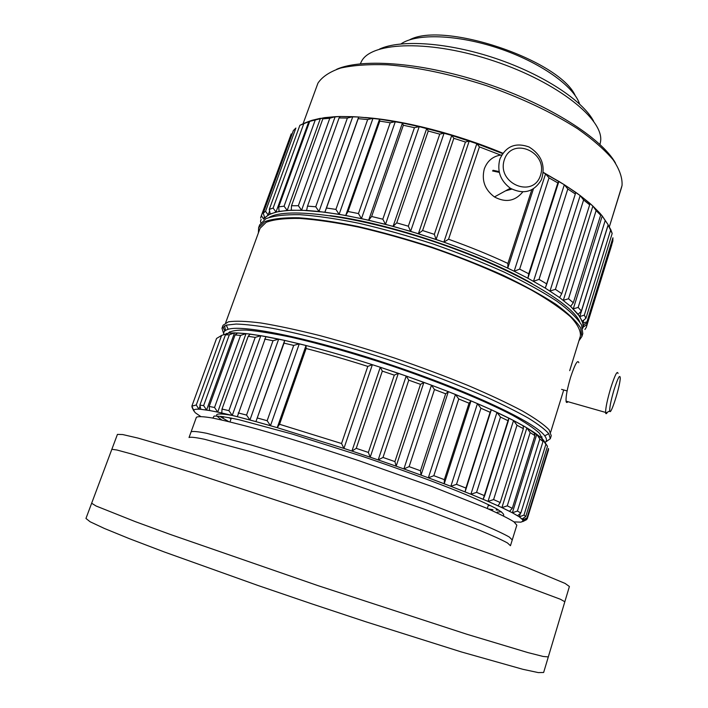 <?xml version="1.0" encoding="UTF-8"?>
<svg xmlns="http://www.w3.org/2000/svg" width="708" height="708" viewBox="0 0 708 708"><rect width="100%" height="100%" fill="white"/><g stroke="black" fill="none" stroke-linecap="round" stroke-linejoin="round"><path stroke-width="1.06" d="M507.919 263.456C489.635 254.915 469.846 246.844 448.545 239.242L479.422 146.892L501.494 155.397L479.422 146.892L476.829 143.68L479.422 146.892L448.545 239.242L443.845 242.145L476.829 143.68L502.627 153.574L476.829 143.68L451.748 135.423L453.846 138.308L465.439 142.034L469.218 141.034L451.748 135.423L453.846 138.308L422.596 230.534L418.384 233.72L451.748 135.423L426.72 128.475L428.243 131.033L439.756 134.139L444.075 133.157L419.216 126.652L402.445 123.015L403.339 125.254L414.446 127.67L419.216 126.652L402.445 123.015L379.577 119.174L379.789 121.112L390.205 122.776L395.303 121.67L379.577 119.174L379.789 121.112L348.017 211.497L345.716 215.462L379.577 119.174L358.673 117.006L358.204 118.67L367.664 119.563L372.974 118.333L358.673 117.006L324.875 212.196L358.673 117.006L340.229 116.51L339.088 117.935L347.38 118.059L352.77 116.678L340.229 116.51L339.088 117.935L307.52 206.108L306.599 210.444L319.016 211.506L315.733 206.78L307.52 206.108L306.599 210.444L291.254 210.196L291.51 205.745L322.83 118.873L329.795 118.254L335.149 116.687L324.609 117.643L322.83 118.873L329.795 118.254L335.149 116.687L340.229 116.51L324.609 117.643L322.83 118.873L291.51 205.745L291.254 210.196L279.076 211.4L278.713 206.86L309.706 121.378L320.45 118.298L312.069 120.298L309.706 121.378L324.609 117.643L312.069 120.298L309.706 121.378L278.713 206.86L279.076 211.4L270.199 213.94L269.288 209.364L299.865 125.325L312.069 120.298L308.883 121.395L276.014 212.037L273.12 208.064L269.288 209.364L270.199 213.94L264.659 217.701L263.27 213.126L293.377 130.546L295.891 128.042L293.377 130.546L263.27 213.126L264.659 217.701L263.624 219.073L261.394 215.674L260.597 218.011L291.227 133.892L260.978 216.648L291.227 133.892L261.394 215.674L263.624 219.073L264.411 216.913L263.624 219.073L268.155 214.966L265.571 211.285L263.27 213.126L265.571 211.285L295.891 128.042L265.571 211.285L268.155 214.966L269.606 210.975L268.155 214.966L276.014 212.037L273.12 208.064L303.891 123.378L299.865 125.325L269.288 209.364L273.12 208.064L303.891 123.378L308.883 121.395L276.014 212.037L287.191 210.418L284.076 206.178L278.713 206.86L284.076 206.178L315.228 120.059L284.076 206.178L287.191 210.418L320.45 118.298L287.191 210.418L301.599 210.214L298.351 205.718L291.51 205.745L298.351 205.718L329.795 118.254L298.351 205.718L301.599 210.214L335.149 116.687L301.599 210.214L324.875 212.196L358.673 117.006L352.77 116.678L319.016 211.506L315.733 206.78L347.38 118.059L339.088 117.935L307.52 206.108L315.733 206.78L347.38 118.059L352.77 116.678L319.016 211.506L339.123 214.312L335.911 209.4L326.485 208.019L324.875 212.196L345.716 215.462L379.577 119.174L372.974 118.333L339.123 214.312L335.911 209.4L367.664 119.563L358.204 118.67L326.485 208.019L335.911 209.4L367.664 119.563L372.974 118.333L339.123 214.312L361.469 218.613L358.452 213.559L348.017 211.497L345.716 215.462L368.647 220.206L402.445 123.015L403.339 125.254L371.629 216.48L368.647 220.206L402.445 123.015L395.303 121.67L361.469 218.613L358.452 213.559L390.205 122.776L379.789 121.112L348.017 211.497L358.452 213.559L390.205 122.776L395.303 121.67L361.469 218.613L385.515 224.339L382.816 219.197L371.629 216.48L368.647 220.206L393.09 226.348L426.72 128.475L428.243 131.033L396.719 222.87L393.09 226.348L426.72 128.475L419.216 126.652L385.515 224.339L382.816 219.197L414.446 127.67L403.339 125.254L371.629 216.48L382.816 219.197L414.446 127.67L419.216 126.652L385.515 224.339L410.622 231.348L408.339 226.188L396.719 222.87L393.09 226.348L418.384 233.72L451.748 135.423L444.075 133.157L410.622 231.348L408.339 226.188L439.756 134.139L428.243 131.033L396.719 222.87L408.339 226.188L439.756 134.139L444.075 133.157L410.622 231.348L436.11 239.481L434.34 234.348L422.596 230.534L418.384 233.72L443.845 242.145L476.829 143.68L469.218 141.034L436.11 239.481L434.34 234.348L465.439 142.034L453.846 138.308L422.596 230.534L434.34 234.348L465.439 142.034L469.218 141.034L436.11 239.481L443.845 242.145C466.917 250.269 488.228 258.933 507.76 268.146L507.919 263.456L531.761 189.859L507.919 263.456C489.635 254.915 469.846 246.844 448.545 239.242L443.845 242.145C466.917 250.269 488.228 258.933 507.76 268.146L514.158 271.226L545.576 173.841L549.019 177.894L557.842 182.903L558.895 181.407L545.576 173.841L549.019 177.894L519.654 269.12L514.158 271.226L545.576 173.841L543.302 172.619L564.32 184.735L567.807 188.992L575.321 193.983L575.675 192.284L564.32 184.735L567.807 188.992L539.027 279.386L533.505 281.271L564.32 184.735L580.179 195.567L583.596 199.983L589.667 204.824L589.357 202.904L580.179 195.567L583.596 199.983L555.417 289.342L550.001 291.05L580.179 195.567L592.879 206.055L596.118 210.577L600.65 215.17L599.738 213.011L592.879 206.055L596.118 210.577L568.524 298.758L563.311 300.316L592.879 206.055L602.225 215.958L608.154 224.772L602.225 215.958L605.198 220.542L578.179 307.414L573.268 308.874L602.225 215.958L608.154 224.772L605.198 220.542L578.179 307.414L573.268 308.874L602.225 215.958L599.738 213.011L600.65 215.17L596.118 210.577L568.524 298.758L563.311 300.316L592.879 206.055L589.357 202.904L589.667 204.824L583.596 199.983L555.417 289.342L550.001 291.05L580.179 195.567L575.675 192.284L575.321 193.983L567.807 188.992L539.027 279.386L533.505 281.271L564.32 184.735L558.895 181.407L527.894 278.226L514.158 271.226L527.894 278.226L528.743 273.775L519.654 269.12L514.158 271.226L507.76 268.146L533.398 188.947L507.76 268.146L507.919 263.456M260.517 221.1L260.818 222.693L260.517 221.1L261.146 219.392L260.517 221.1M584.914 329.494L586.277 327.379L611.783 244.8L586.277 327.379L584.914 329.494M583.056 327.176L582.87 323.193L583.852 319.998L582.87 323.193L586.967 321.83L612.942 237.791L612.818 241.101L612.942 237.791L586.967 321.83L582.87 323.193L579.772 316.538L608.163 225.073L612.181 233.463L610.792 229.666L584.312 315.149L579.772 316.538L608.163 225.073L610.792 229.666L584.312 315.149L579.772 316.538L570.595 306.352L559.603 297.564L545.293 288.112L527.894 278.226L528.743 273.775L557.842 182.903L549.019 177.894L519.654 269.12L528.743 273.775L557.842 182.903L558.895 181.407L527.894 278.226L545.293 288.112L546.815 283.935L539.027 279.386L546.815 283.935L575.321 193.983L545.293 288.112L559.603 297.564L561.754 293.678L555.417 289.342L561.754 293.678L589.667 204.824L561.754 293.678L559.603 297.564L570.595 306.352L573.321 302.767L568.524 298.758L573.321 302.767L600.65 215.17L573.321 302.767L570.595 306.352L578.153 314.299L581.383 311.024L578.179 307.414L581.383 311.024L608.154 224.772L581.383 311.024L578.153 314.299L582.277 321.282L585.941 318.299L584.312 315.149L585.941 318.299L612.181 233.463L585.941 318.299L582.277 321.282L583.144 325.007L587.091 322.945L586.967 321.83L587.065 324.485L612.818 241.101L587.065 324.485L587.091 322.945L583.144 325.007L583.056 327.176L587.065 324.485L583.056 327.176L582.808 328.255L583.835 324.645L583.056 327.176M203.63 405.587L199.868 405.153L225.409 334.911L228.551 333.114L221.595 335.424L216.542 338.477L191.85 406.171L193.753 410.463L191.85 406.188L196.275 404.967L198.895 409.197C195.567 409.074 193.85 409.498 193.753 410.463L195.151 412.658L200.576 416.41L195.151 412.658L193.753 410.463C193.85 409.498 195.567 409.074 198.895 409.197L200.868 409.321L199.868 405.153L225.409 334.911L228.551 333.114L221.595 335.424L216.542 338.477L191.85 406.171L196.275 404.967L221.595 335.424L196.275 404.967L198.895 409.197L200.063 405.976L198.895 409.197L200.868 409.321L199.868 405.153L203.63 405.587L206.577 410.029L200.868 409.321L209.603 410.534L209.179 406.463L235.074 334.955L237.667 332.964L228.551 333.114L234.525 332.875L229.339 334.769L225.409 334.911L229.339 334.769L203.63 405.587L206.577 410.029L234.525 332.875L229.339 334.769L203.63 405.587M192.027 407.259L193.842 411.021L192.027 407.259M514.043 521.902L520.973 522.159L526.575 519.681L522.814 521.584L522.743 519.796L526.982 517.964L548.461 448.438L548.505 449.934L548.461 448.438L526.982 517.964L527.212 518.884L523.141 521.159L523.221 518.238L522.743 519.796L526.982 517.964L527.212 518.884L548.505 449.934L527.212 518.884L520.973 522.159L514.043 521.902M525.761 516.53L523.973 515.079L545.886 444.27L541.629 438.181L526.876 427.88L513.539 420.517L491.317 409.746L470.997 400.861L448.332 391.648L445.651 393.798L434.473 389.524L431.482 385.196L423.888 382.382L420.508 384.356L408.764 380.152L406.188 376.036L380.276 367.248L372.364 364.691L367.788 366.399C345.911 359.452 325.353 353.487 306.113 348.513L306.033 345.504L284.687 340.415L260.81 335.707L246.012 333.627L234.525 332.875L206.577 410.029L209.603 410.534L209.179 406.463L235.074 334.955L237.667 332.964L246.012 333.627L240.57 335.406L235.074 334.955L240.57 335.406L214.533 407.481L209.179 406.463L214.533 407.481L217.719 412.109L221.799 412.994L222.002 409.056L248.189 336.327L250.181 334.114L246.012 333.627L240.57 335.406L214.533 407.481L217.719 412.109L209.603 410.534L217.719 412.109L246.012 333.627L217.719 412.109L221.799 412.994L222.002 409.056L248.189 336.327L250.181 334.114L260.81 335.707L255.199 337.389L248.189 336.327L255.199 337.389L228.905 410.649L222.002 409.056L228.905 410.649L232.251 415.437L221.799 412.994L232.251 415.437C222.312 413.649 217.091 413.499 216.586 414.994C217.091 413.499 222.312 413.649 232.259 415.419L237.322 416.702L265.942 336.601L260.81 335.707L255.199 337.389L228.905 410.649L232.251 415.437L260.81 335.707L232.251 415.437L237.322 416.702L265.942 336.601L278.678 339.114L273.022 340.734L264.606 339.052L273.022 340.734L246.561 415.083L238.207 412.923L246.561 415.083L249.942 419.994L237.322 416.702L255.924 421.623L284.687 340.415L278.678 339.114L273.022 340.734L246.561 415.083L249.942 419.994L278.678 339.114L249.942 419.994L255.924 421.623L284.687 340.415L299.28 343.822L293.705 345.416L284.041 343.141L284.687 340.415L255.924 421.623L284.041 343.141L293.705 345.416L267.155 420.72L257.517 418.03L267.155 420.72L270.474 425.712L255.924 421.623L277.226 427.659L279.554 424.287L306.113 348.513L306.033 345.504L299.28 343.822L293.705 345.416L267.155 420.72L270.474 425.712L299.28 343.822L270.474 425.712L277.226 427.659L306.033 345.504C326.609 350.726 348.717 357.124 372.364 364.691L367.788 366.399C345.911 359.452 325.353 353.487 306.113 348.513L279.554 424.287L341.548 443.518L343.929 448.421L277.226 427.659L279.554 424.287L341.548 443.518L367.788 366.399L341.548 443.518L343.929 448.421L351.929 451.058L356.239 448.359L382.329 371.116L380.276 367.248L372.364 364.691C348.717 357.124 326.609 350.726 306.033 345.504L277.226 427.659L343.929 448.421L372.364 364.691L343.929 448.421L351.929 451.058L380.276 367.248L398.33 373.311L394.303 375.134L382.329 371.116L380.276 367.248L351.929 451.058L356.239 448.359L382.329 371.116L394.303 375.134L368.355 452.43L356.239 448.359L368.355 452.43L370.204 457.2L351.929 451.058L378.178 459.926L383.001 457.439L408.764 380.152L406.188 376.036L398.33 373.311L394.303 375.134L368.355 452.43L370.204 457.2L398.33 373.311L370.204 457.2L378.178 459.926L406.188 376.036L423.888 382.382L420.508 384.356L408.764 380.152L383.001 457.439L394.914 461.598L396.153 466.191L378.178 459.926L383.001 457.439L394.914 461.598L420.508 384.356L394.914 461.598L396.153 466.191L403.887 468.926L409.109 466.643L434.473 389.524L431.482 385.196L406.188 376.036L378.178 459.926L396.153 466.191L423.888 382.382L396.153 466.191L403.887 468.926L431.482 385.196L448.332 391.648L445.651 393.798L434.473 389.524L409.109 466.643L420.481 470.758L421.056 475.13L403.887 468.926L409.109 466.643L420.481 470.758L445.651 393.798L420.481 470.758L421.056 475.13L428.331 477.811L433.836 475.688L458.749 398.976L455.456 394.48L448.332 391.648L431.482 385.196L403.887 468.926L421.056 475.13L448.332 391.648L421.056 475.13L428.331 477.811L455.456 394.48L470.997 400.861L469.05 403.197L458.749 398.976L455.456 394.48L428.331 477.811L433.836 475.688L458.749 398.976L469.05 403.197L444.359 479.652L433.836 475.688L444.359 479.652L444.226 483.776L428.331 477.811L450.854 486.316L456.51 484.334L480.936 408.233L477.457 403.613L470.997 400.861L469.05 403.197L444.359 479.652L444.226 483.776L470.997 400.861L444.226 483.776L450.854 486.316L477.457 403.613L491.317 409.746L490.113 412.286L480.936 408.233L477.457 403.613L450.854 486.316L456.51 484.334L480.936 408.233L490.113 412.286L465.917 488.051L456.51 484.334L465.917 488.051L465.085 491.901L450.854 486.316L470.9 494.237L476.572 492.37L500.494 417.065L496.972 412.366L491.317 409.746L465.085 491.901L491.317 409.746L465.085 491.901L470.9 494.237L496.972 412.366L508.822 418.101L508.335 420.853L500.494 417.065L496.972 412.366L470.9 494.237L476.572 492.37L500.494 417.065L508.335 420.853L484.661 495.733L476.572 492.37L484.661 495.733L483.139 499.299L470.9 494.237L488.024 501.388L493.6 499.582L516.999 425.243L513.539 420.517L508.822 418.101L483.139 499.299L488.024 501.388L513.539 420.517L523.168 425.729L523.362 428.676L516.999 425.243L513.539 420.517L488.024 501.388L493.6 499.582L516.999 425.243L523.362 428.676L500.202 502.538L493.6 499.582L500.202 502.538L498.034 505.822L488.024 501.388L501.91 507.609L507.273 505.839L530.159 432.588L526.876 427.88L523.168 425.729L523.362 428.676L500.202 502.538L498.034 505.822L501.91 507.609L526.876 427.88L534.133 432.455L534.956 435.597L530.159 432.588L526.876 427.88L501.91 507.609L507.273 505.839L530.159 432.588L534.956 435.597L512.3 508.317L507.273 505.839L512.3 508.317L509.548 511.326L501.91 507.609L512.362 512.787L517.424 511.026L539.806 438.969L536.788 434.314L534.133 432.455L534.956 435.597L512.3 508.317L509.548 511.326L512.362 512.787L536.788 434.314L541.629 438.181L542.992 441.5L539.806 438.969L536.788 434.314L512.362 512.787L517.424 511.026L539.806 438.969L542.992 441.5L520.822 512.999L517.424 511.026L520.822 512.999L517.548 515.743L512.362 512.787L519.291 516.858L523.973 515.079L545.886 444.27L541.629 438.181L542.992 441.5L520.822 512.999L517.548 515.743L519.291 516.858L520.371 513.38L519.291 516.858L523.973 515.079L525.761 516.53L522.053 519.017L519.291 516.858L522.743 519.796L522.053 519.017L525.761 516.53L547.479 446.288L543.213 439.712L542.806 441.04L543.213 439.712L547.479 446.288L525.761 516.53M222.162 417.879L222.639 416.543L222.162 417.879M497.158 510.105L497.423 509.256L497.158 510.105M579.587 104.014C573.949 86.208 540.337 62.295 498.91 48.392C457.51 34.426 416.277 33.143 401.02 43.914C416.277 33.143 457.51 34.426 498.91 48.392C540.337 62.295 573.949 86.208 579.587 104.014M575.25 95.624C559.347 59.968 443.774 21.072 409.551 39.852C443.774 21.072 559.347 59.968 575.25 95.624M548.302 656.918L543.16 656.458L527.947 652.599L466.793 634.226L318.096 585.675L170.301 534.443L135.37 521.663L96.023 505.981L91.651 503.238L117.431 434.393L122.705 434.553L137.954 438.075L198.718 455.713L292.51 485.608L345.805 503.326L491.75 554.329L526.248 567.25L565.099 583.427L569.4 586.498L548.302 656.918M510.459 545.709L507.424 542.93C501.901 539.894 492.556 535.646 479.396 530.177L424.34 509.211L352.292 484.068C313.485 471.094 278.917 460.111 248.579 451.12L204.523 439.27C195.567 437.402 190.408 436.818 189.036 437.535L196.373 417.331C197.877 416.251 203.161 416.472 212.205 417.977C223.463 420.278 238.207 423.906 256.446 428.871C286.82 437.447 321.344 448.191 360.027 461.085L431.738 486.431L486.361 508.096C499.379 513.875 508.574 518.46 513.964 521.849L516.831 525.177L510.459 545.709M228.852 417.596L231.065 418.835L228.852 417.596M488.29 505.397L490.803 505.751L488.29 505.397M220.489 416.764L228.64 421.552L220.489 416.764L221.285 416.366L220.489 416.764M488.582 509.025L492.954 509.689L488.582 509.025M497.281 512.123L501.406 511.76L497.281 512.123M489.741 502.131L488.06 501.282L489.741 502.131M216.772 415.968L221.684 419.95L216.772 415.968M503.273 515.849C504.795 514.716 502.423 512.291 496.184 508.556C487.608 504.087 475.245 498.494 459.111 491.795C432.508 481.095 398.223 468.519 361.691 456.129L291.935 433.977L239.154 419.764C226.887 417.136 218.542 415.906 214.117 416.074L212.807 418.092L214.117 416.074C218.542 415.906 226.887 417.136 239.154 419.764L291.935 433.977L361.691 456.129C398.223 468.519 432.508 481.095 459.111 491.795C475.245 498.494 487.608 504.087 496.184 508.556C502.423 512.291 504.795 514.716 503.273 515.849M542.425 438.925L539.399 433.181C534.089 428.26 525.186 422.322 512.698 415.366C484.909 400.746 440.341 382.382 392.037 365.974C354.974 353.734 321.476 344.176 291.546 337.309C273.412 333.512 258.464 331.105 246.694 330.078C236.968 329.848 230.781 330.875 228.135 333.158C230.781 330.875 236.968 329.848 246.694 330.078C258.464 331.105 273.412 333.512 291.546 337.309C321.476 344.176 354.974 353.734 392.037 365.974C440.341 382.382 484.909 400.746 512.698 415.366C525.186 422.322 534.089 428.26 539.399 433.181L542.425 438.925M545.328 442.305C547.01 440.801 546.815 438.65 544.735 435.845C535.629 422.596 470.997 391.763 392.259 365.301C313.538 338.778 243.419 324.255 228.162 329.3C224.613 330.344 223.188 332.061 223.861 334.477C223.188 332.061 224.613 330.344 228.162 329.3L226.268 325.131L221.976 328.229L223.728 333.769L221.976 328.229L226.268 325.131L236.153 324.043C245.499 324.308 257.641 325.742 272.58 328.326C304.529 334.45 348.46 346.389 393.56 361.434C427.862 373.169 458.731 385.028 486.175 397.029C502.981 404.693 517.114 411.773 528.557 418.251C538.301 424.287 545.036 429.42 548.762 433.668C545.036 429.42 538.301 424.287 528.557 418.251C517.114 411.773 502.981 404.693 486.175 397.029C458.731 385.028 427.862 373.169 393.56 361.434C348.46 346.389 304.529 334.45 272.58 328.326C257.641 325.742 245.499 324.308 236.153 324.043L226.268 325.131L228.162 329.3C243.419 324.255 313.538 338.778 392.259 365.301C470.997 391.763 535.629 422.596 544.735 435.845L548.762 433.668L550.311 438.721L548.762 433.668L544.735 435.845C546.815 438.65 547.01 440.801 545.328 442.305M545.567 442.075L550.311 438.721L545.567 442.075M551.231 435.73L549.098 429.8C544.125 424.65 535.23 418.375 522.407 410.967C507.388 403.02 489.14 394.471 467.669 385.32C444.739 376.028 420.41 366.948 394.692 358.08C368.841 349.593 343.973 342.114 320.087 335.654C297.457 329.963 277.748 325.742 260.978 322.99C246.287 321.131 235.41 320.751 228.339 321.848L223.055 325.282L221.976 328.229L223.055 325.282L228.339 321.848C235.41 320.751 246.287 321.131 260.978 322.99C277.748 325.742 297.457 329.963 320.087 335.654C343.973 342.114 368.841 349.593 394.692 358.08C420.41 366.948 444.739 376.028 467.669 385.32C489.14 394.471 507.388 403.02 522.407 410.967C535.23 418.375 544.125 424.65 549.098 429.8L551.231 435.73L550.311 438.721L551.231 435.73M222.878 326.892L224.817 330.955L222.878 326.892M224.542 325.848L225.542 330.406L224.542 325.848M580.392 336.079C580.914 330.857 577.648 324.45 570.604 316.857C561.302 308.67 548.319 299.776 531.664 290.183C504.344 275.518 469.431 260.588 431.862 247.632C406.649 239.472 382.276 232.64 358.744 227.135C336.344 222.569 316.715 219.666 299.838 218.445C284.952 218.188 273.739 219.471 266.199 222.294L260.075 228.277L225.657 322.768L260.075 228.277L266.199 222.294C273.739 219.471 284.952 218.188 299.838 218.445C316.715 219.666 336.344 222.569 358.744 227.135C382.276 232.64 406.649 239.472 431.862 247.632C469.431 260.588 504.344 275.518 531.664 290.183C548.319 299.776 561.302 308.67 570.604 316.857C577.648 324.45 580.914 330.857 580.392 336.079L569.692 370.656L580.392 336.079M578.94 340.778L581.905 336.486L580.64 327.946C576.303 321.078 568.073 313.202 555.957 304.325C541.647 295.015 524.097 285.359 503.3 275.368C481.015 265.429 457.253 256.048 431.995 247.225C406.551 238.985 381.939 232.082 358.186 226.533C335.574 221.914 315.759 218.993 298.732 217.763C283.713 217.506 272.403 218.807 264.792 221.648L258.624 227.693L258.393 232.905L258.624 227.693L264.792 221.648C272.403 218.807 283.713 217.506 298.732 217.763C315.759 218.993 335.574 221.914 358.186 226.533C381.939 232.082 406.551 238.985 431.995 247.225C457.253 256.048 481.015 265.429 503.3 275.368C524.097 285.359 541.647 295.015 555.957 304.325C568.073 313.202 576.303 321.078 580.64 327.946L581.905 336.486L578.94 340.778M582.799 333.583L581.56 324.972C577.241 318.051 569.037 310.131 556.939 301.21C542.647 291.855 525.115 282.173 504.344 272.164C482.077 262.199 458.324 252.809 433.084 243.986C407.649 235.755 383.055 228.879 359.292 223.347C336.689 218.763 316.874 215.878 299.838 214.683C284.811 214.48 273.483 215.825 265.854 218.728L259.659 224.834L258.624 227.693L259.659 224.834L265.854 218.728C273.483 215.825 284.811 214.48 299.838 214.683C316.874 215.878 336.689 218.763 359.292 223.347C383.055 228.879 407.649 235.755 433.084 243.986C458.324 252.809 482.077 262.199 504.344 272.164C525.115 282.173 542.647 291.855 556.939 301.21C569.037 310.131 577.241 318.051 581.56 324.972L582.799 333.583L581.905 336.486L582.799 333.583M579.71 321.83C571.914 302.608 510.441 267.305 433.889 241.596C357.372 215.79 287.059 206.745 269.226 217.347C287.059 206.745 357.372 215.79 433.889 241.596C510.441 267.305 571.914 302.608 579.71 321.83M465.191 250.004L443.854 242.109L465.191 250.004M532.212 283.651C482.06 254.287 387.851 222.578 330.149 215.648C387.851 222.578 482.06 254.287 532.212 283.651M563.639 184.31L543.328 172.38L563.639 184.31M502.875 153.22C457.103 134.069 403.861 120.431 365.178 117.519C403.861 120.431 457.103 134.069 502.875 153.22M621.544 187.47L622.04 185.478C622.518 177.894 619.544 169.327 613.119 159.769C604.641 149.786 592.826 139.458 577.666 128.776C552.098 112.43 521.672 98.049 486.378 85.615C450.757 74.181 417.826 67.242 387.577 64.809C369.045 64.145 353.389 65.233 340.601 68.056C329.707 71.782 322.158 76.809 317.954 83.137L303.077 123.723L317.954 83.137C322.158 76.809 329.707 71.782 340.601 68.056C353.389 65.233 369.045 64.145 387.577 64.809C417.826 67.242 450.757 74.181 486.378 85.615C521.672 98.049 552.098 112.43 577.666 128.776C592.826 139.458 604.641 149.786 613.119 159.769C619.544 169.327 622.518 177.894 622.04 185.478L609.278 227.02L621.544 187.47M615.5 163.079C601.517 138.095 549.479 104.784 486.998 83.792C424.534 62.738 362.947 57.808 336.707 69.251C362.947 57.808 424.534 62.738 486.998 83.792C549.479 104.784 601.517 138.095 615.5 163.079M509.273 188.806L511.291 189.116L509.273 188.806M599.968 144.441L600.57 141.52C604.234 119.687 557.992 82.438 494.6 61.215C431.269 39.79 371.912 41.498 361.638 61.109L360.345 63.8L361.638 61.109C371.912 41.498 431.269 39.79 494.6 61.215C557.992 82.438 604.234 119.687 600.57 141.52L599.968 144.441M593.631 121.201C582.808 100.598 543.045 74.358 495.547 58.401C448.058 42.392 400.524 39.25 379.444 49.117C400.524 39.25 448.058 42.392 495.547 58.401C543.045 74.358 582.808 100.598 593.631 121.201M492.547 170.955L499.308 172.389L492.547 170.955M493.025 170.283L499.131 171.566L493.025 170.283M226.029 334.548L226.445 333.406L226.029 334.548M222.914 418.339L223.507 416.676L222.914 418.339M496.22 510.043L496.618 508.795L496.22 510.043M504.326 159.787C512.008 136.157 548.319 151.981 540.505 175.301C533.168 198.957 496.379 183.434 504.326 159.787C512.008 136.157 548.319 151.981 540.505 175.301C533.168 198.957 496.379 183.434 504.326 159.787M499.839 159.203C505.795 146.184 515.548 142.122 529.115 147.016C541.709 154.937 545.797 165.84 541.399 179.735C534 192.01 523.646 194.842 510.318 188.231C500.37 180.717 496.874 171.035 499.839 159.203C505.795 146.184 515.548 142.122 529.115 147.016C541.709 154.937 545.797 165.84 541.399 179.735C534 192.01 523.646 194.842 510.318 188.231C500.37 180.717 496.874 171.035 499.839 159.203M484.307 168.876C487.44 160.61 493.255 155.955 501.768 154.928C493.255 155.955 487.44 160.61 484.307 168.876C481.413 180.336 484.794 189.691 494.441 196.939C484.794 189.691 481.413 180.336 484.307 168.876M522.734 191.983C515.026 201.249 505.6 202.904 494.441 196.939C505.6 202.904 515.026 201.249 522.734 191.983M511.813 189.124L505.609 190.815L511.813 189.124M570.604 377.284C574.923 364.213 577.657 359.345 578.817 362.664C577.657 359.345 574.923 364.213 570.604 377.284C567.312 388.435 565.789 396.392 566.055 401.162C565.789 396.392 567.312 388.435 570.604 377.284M567.922 401.693C566.913 402.914 566.285 402.737 566.055 401.162C566.285 402.737 566.913 402.914 567.922 401.693M610.606 388.444C614.818 375.222 617.305 370.222 618.049 373.461C617.305 370.222 614.818 375.222 610.606 388.444C607.314 399.71 605.641 407.702 605.588 412.419C605.641 407.702 607.314 399.71 610.606 388.444M607.491 412.153C606.526 413.817 605.915 414.136 605.667 413.1L605.588 412.419L566.055 401.162L605.588 412.419L605.667 413.1C605.915 414.136 606.526 413.817 607.491 412.153M613.969 390.019C617.845 377.948 619.942 373.948 620.252 378.019C620.199 386.205 610.517 416.64 609.747 410.967C609.517 407.507 610.933 400.524 613.969 390.019C617.845 377.948 619.942 373.948 620.252 378.019C620.199 386.205 610.517 416.64 609.747 410.967C609.517 407.507 610.933 400.524 613.969 390.019M543.647 672.476L538.319 672.6L522.885 669.308L461.262 651.909L366.063 621.854L311.962 603.906L258.013 585.489L164.017 551.868L129.157 538.584L104.412 528.469L90.128 521.769L85.96 518.451L111.846 449.288L116.935 450.005L132.007 454.094L192.576 472.74L339.822 521.123L486.352 571.604L560.347 599.234L564.834 601.738L543.647 672.476M512.247 539.947L509.256 537.009C503.769 533.885 494.467 529.54 481.351 523.982L426.42 502.822L354.46 477.617C315.688 464.669 281.129 453.748 250.782 444.881L206.674 433.296C197.7 431.526 192.505 431.048 191.089 431.862M497.574 509.344L497.963 510.149L497.574 509.344M229.728 331.751L229.268 333.043L229.728 331.751M542.001 436.845L541.593 438.155L542.001 436.845M563.718 389.984L550.674 432.146L563.718 389.984M510.318 188.231L494.441 196.939L510.318 188.231M567.117 390.94L561.568 389.373L567.117 390.94M609.747 410.967L605.667 413.1L609.747 410.967M231.339 418.083L229.967 421.897M488.529 504.636L487.308 508.503"/></g></svg>
